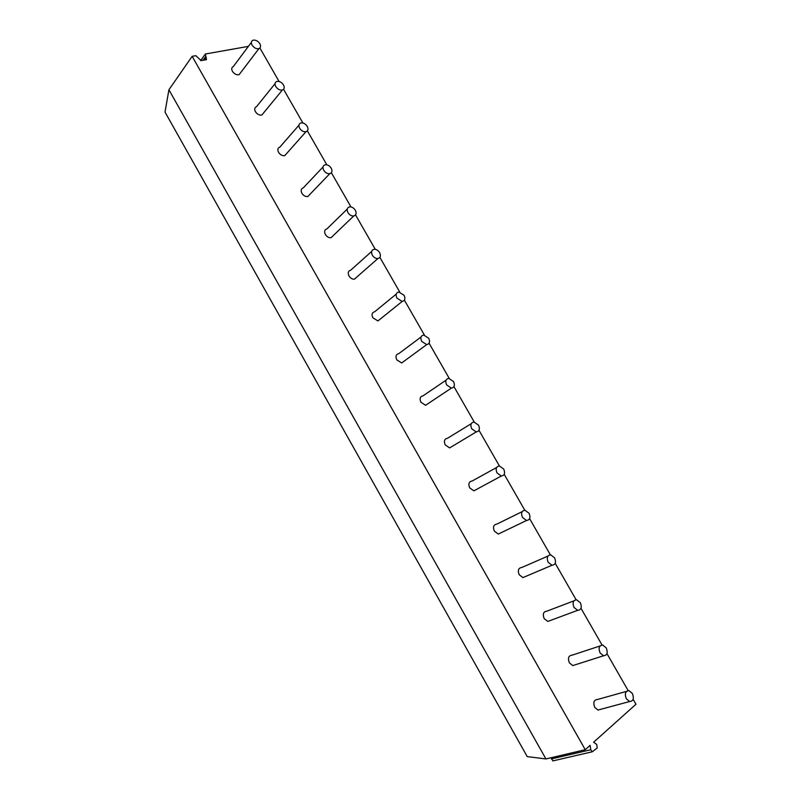 <?xml version="1.0" encoding="UTF-8"?>
<svg xmlns="http://www.w3.org/2000/svg" width="801" height="801" viewBox="0 0 801 801"><rect width="100%" height="100%" fill="white"/><g stroke="black" fill="none" stroke-linecap="round" stroke-linejoin="round"><path stroke-width="1.2" d="M545.932 758.947L527.228 756.605L165.016 112.08L168.921 89.762L192.15 56.33L585.251 749.706L545.932 758.947L168.921 89.762M551.188 757.706L552.83 760.92L592.289 751.779L590.768 749.746L590.127 745.341L585.251 749.706M633.13 699.263L635.984 704.239L593.611 742.217L596.695 744.399L597.226 747.984L592.289 751.779M628.174 690.612L606.968 653.616M602.042 645.025L580.995 608.299M576.109 599.769L555.223 563.313M550.367 554.853L529.621 518.658M524.805 510.257L504.219 474.322M499.403 465.972C496.149 466.532 495.358 468.865 497.031 472.96L501.296 476.034C504.58 475.484 505.381 473.151 503.699 469.046L499.403 465.972L478.988 430.307M474.242 422.027L453.947 386.613M449.231 378.382L429.086 343.218M424.4 335.058L404.395 300.145M399.749 292.035L379.884 257.371M375.269 249.321L355.544 214.908M350.968 206.918L331.384 172.746M326.828 164.806L307.384 130.873M302.868 122.984L283.554 89.291M279.068 81.462L259.894 48.01M248.4 46.368L205.336 54.017L206.518 59.634L201.191 60.616L195.824 55.68L192.15 56.33M240.791 72.47L239.129 74.653C236.565 75.174 234.323 74.052 232.41 71.309C231.269 68.976 231.589 67.374 233.371 66.493L251.344 42.423M263.699 112.791L261.877 115.004C259.374 115.434 257.221 114.323 255.409 111.679C254.217 109.206 254.588 107.534 256.52 106.663L275.053 83.684M286.748 153.402L284.766 155.634C282.353 155.975 280.28 154.873 278.568 152.34C277.326 149.707 277.747 147.965 279.839 147.114L298.943 125.216M309.967 194.313L307.824 196.535C305.481 196.796 303.499 195.704 301.887 193.271C300.595 190.488 301.076 188.676 303.319 187.834L323.003 167.019M333.326 235.524L331.033 237.717C328.78 237.897 326.888 236.816 325.356 234.483C324.025 231.539 324.555 229.657 326.958 228.846L347.233 209.101M356.835 277.046L354.402 279.189C352.25 279.289 350.448 278.217 348.996 275.985C347.614 272.871 348.205 270.918 350.758 270.137L371.654 251.454M380.505 318.878L377.952 320.931L372.805 317.767C371.374 314.483 372.014 312.47 374.718 311.729L396.265 294.087M404.325 361.021L401.671 362.973L396.775 359.849C395.304 356.395 395.984 354.312 398.828 353.601L421.056 337.001M428.295 403.484L425.561 405.296L420.915 402.222C419.394 398.588 420.125 396.445 423.108 395.774L446.037 380.205M452.415 446.247L449.631 447.919L445.226 444.895C443.664 441.091 444.435 438.868 447.539 438.247L471.228 423.709M476.685 489.331L473.882 490.843L469.706 487.879C468.104 483.884 468.915 481.601 472.129 481.021L496.6 467.524M501.116 532.725L498.322 534.067L494.357 531.153C492.715 526.978 493.556 524.635 496.88 524.094L522.182 511.639M525.716 576.42L522.953 577.591L519.188 574.738C517.506 570.392 518.377 567.969 521.801 567.478L547.954 556.084M550.477 620.435L547.764 621.436L544.189 618.642C542.467 614.107 543.368 611.614 546.873 611.173L573.937 600.85M575.408 664.75L572.775 665.591L569.381 662.848C567.619 658.142 568.53 655.578 572.114 655.168L600.099 645.946M600.51 709.376L597.977 710.056L594.742 707.383C592.94 702.487 593.871 699.854 597.526 699.483L626.472 691.383M552.83 760.92L553.801 760.69M259.864 43.735C261.046 46.128 260.736 47.76 258.913 48.621C256.3 49.101 254.017 47.93 252.055 45.106C250.873 42.723 251.184 41.091 252.986 40.23C255.599 39.73 257.892 40.901 259.864 43.735M283.484 84.926C284.715 87.469 284.345 89.171 282.373 90.022C279.839 90.423 277.637 89.261 275.774 86.538C274.543 84.005 274.903 82.313 276.856 81.452C279.409 81.041 281.612 82.193 283.484 84.926M307.264 126.408C308.555 129.101 308.135 130.873 305.992 131.714C303.539 132.025 301.426 130.873 299.664 128.26C298.383 125.577 298.793 123.805 300.906 122.964C303.379 122.633 305.491 123.785 307.264 126.408M331.214 168.18C332.555 171.044 332.075 172.876 329.782 173.697C327.409 173.927 325.386 172.786 323.724 170.283C322.392 167.429 322.853 165.597 325.126 164.776C327.509 164.525 329.541 165.667 331.214 168.18M355.334 210.252C356.725 213.276 356.195 215.189 353.742 215.98C351.459 216.13 349.526 215.008 347.954 212.595C346.563 209.582 347.093 207.679 349.516 206.878C351.809 206.708 353.742 207.839 355.334 210.252M379.624 252.615C381.066 255.819 380.485 257.802 377.872 258.553C375.689 258.633 373.847 257.522 372.355 255.219C370.923 252.025 371.494 250.052 374.077 249.291C376.27 249.191 378.122 250.302 379.624 252.615M404.084 295.289C405.576 298.663 404.946 300.715 402.182 301.436L396.936 298.142C395.454 294.778 396.074 292.725 398.808 292.005L404.084 295.289M428.715 338.262C430.257 341.817 429.586 343.939 426.683 344.62L421.686 341.376C420.155 337.832 420.825 335.709 423.699 335.028L428.715 338.262M453.536 381.546C455.118 385.281 454.397 387.474 451.363 388.115L446.618 384.921C445.046 381.196 445.756 379.003 448.77 378.362L453.536 381.546M478.527 425.141C480.159 429.056 479.399 431.318 476.235 431.919L471.739 428.785C470.107 424.87 470.868 422.608 474.002 422.007L478.527 425.141M529.06 513.281C530.783 517.566 529.952 519.969 526.557 520.48L522.512 517.466C520.8 513.181 521.621 510.778 524.985 510.267L529.06 513.281M554.592 557.826C556.365 562.302 555.504 564.775 552.019 565.246L548.174 562.292C546.422 557.816 547.273 555.343 550.728 554.873L554.592 557.826M580.325 602.702C582.137 607.358 581.256 609.911 577.681 610.332L574.037 607.448C572.234 602.793 573.105 600.239 576.65 599.809L580.325 602.702M606.237 647.909C608.089 652.755 607.198 655.368 603.553 655.759L600.079 652.935C598.237 648.089 599.128 645.476 602.742 645.075L606.237 647.909M632.349 693.446C634.242 698.472 633.331 701.165 629.616 701.526L626.322 698.762C624.43 693.736 625.331 691.033 629.025 690.672L632.349 693.446M205.637 56.581L203.003 60.295M206.227 57.061L204.065 60.095M590.768 749.746L551.358 758.958M200.661 60.626L204.726 54.879M258.913 48.621L239.129 74.653M282.373 90.022L261.877 115.004M305.992 131.714L284.766 155.634M329.782 173.697L307.824 196.535M353.742 215.98L331.033 237.717M377.872 258.553L354.402 279.189M402.182 301.436L377.952 320.931M426.683 344.62L401.671 362.973M451.363 388.115L425.561 405.296M476.235 431.919L449.631 447.919M501.296 476.034L473.882 490.843M526.557 520.48L498.322 534.067M552.019 565.246L522.953 577.591M577.681 610.332L547.764 621.436M603.553 655.759L572.775 665.591M629.616 701.526L597.977 710.056"/></g></svg>
